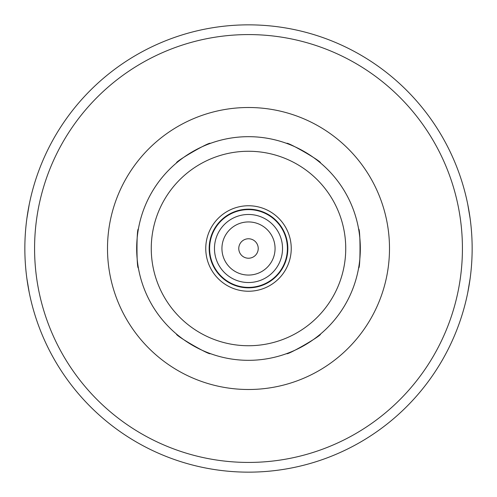 <?xml version="1.0" encoding="UTF-8"?>
<svg xmlns="http://www.w3.org/2000/svg" width="497" height="497" viewBox="0 0 497 497"><rect width="100%" height="100%" fill="white"/><g stroke="black" fill="none" stroke-linecap="round" stroke-linejoin="round"><path stroke-width="0.75" d="M286.719 353.591C286.614 355.796 322.367 335.152 320.403 334.146C322.367 335.152 286.614 355.796 286.719 353.591A111.825 111.825 0 0 1 248.5 360.325A111.825 111.825 0 0 0 345.34 192.587A111.825 111.825 0 0 0 151.66 192.587A111.825 111.825 0 0 0 248.5 360.325A111.825 111.825 0 0 0 345.34 192.587A111.825 111.825 0 0 0 151.66 192.587A111.825 111.825 0 0 0 248.5 360.325A111.825 111.825 0 0 1 210.281 353.591C210.386 355.796 174.633 335.152 176.597 334.146C174.633 335.152 210.386 355.796 210.281 353.591M138.377 229.055C136.526 227.856 136.526 269.144 138.377 267.945C136.526 269.144 136.526 227.856 138.377 229.055A111.825 111.825 0 0 1 176.597 162.854C174.633 161.848 210.386 141.204 210.281 143.409C210.386 141.204 174.633 161.848 176.597 162.854M320.403 162.854C322.367 161.848 286.614 141.204 286.719 143.409C286.614 141.204 322.367 161.848 320.403 162.854A111.825 111.825 0 0 1 358.623 229.055C360.474 227.856 360.474 269.144 358.623 267.945C360.474 269.144 360.474 227.856 358.623 229.055M29.242 204.385L26.881 218.431M26.881 278.568L29.242 292.615M467.758 292.615L470.119 278.568M470.119 218.431L467.758 204.385M38.996 326.777A223.65 223.65 0 0 0 458.004 326.777A223.65 223.65 0 0 1 38.996 326.777A223.65 223.65 0 0 0 458.004 326.777M248.5 291.236A42.736 42.736 0 0 0 285.514 227.129A42.736 42.736 0 0 0 211.486 227.129A42.736 42.736 0 0 0 248.5 291.236M248.5 287.831A39.331 39.331 0 0 0 282.563 228.837A39.331 39.331 0 0 0 214.437 228.837A39.331 39.331 0 0 0 248.5 287.831M248.5 287.396A38.896 38.896 0 0 0 282.184 229.055A38.896 38.896 0 0 0 214.816 229.055A38.896 38.896 0 0 0 248.5 287.396M248.5 282.532A34.032 34.032 0 0 0 277.972 231.484A34.032 34.032 0 0 0 219.028 231.484A34.032 34.032 0 0 0 248.5 282.532M248.5 275.065A26.565 26.565 0 0 0 271.505 235.218A26.565 26.565 0 0 0 225.495 235.218A26.565 26.565 0 0 0 248.5 275.065M248.5 258.223A9.723 9.723 0 0 0 256.924 243.636A9.723 9.723 0 0 0 240.076 243.636A9.723 9.723 0 0 0 248.5 258.223M248.5 472.15A223.65 223.65 0 0 0 442.187 136.675A223.65 223.65 0 0 0 54.813 136.675A223.65 223.65 0 0 0 248.5 472.15A223.65 223.65 0 0 0 442.187 136.675A223.65 223.65 0 0 0 54.813 136.675A223.65 223.65 0 0 0 248.5 472.15M288.13 353.069A111.825 111.825 0 0 0 319.242 335.102M320.403 334.146A111.825 111.825 0 0 0 358.623 267.945M358.871 266.467A111.825 111.825 0 0 0 358.871 230.533M319.242 161.898A111.825 111.825 0 0 0 288.13 143.931M286.719 143.409A111.825 111.825 0 0 0 210.281 143.409M208.87 143.931A111.825 111.825 0 0 0 177.758 161.898M138.129 230.533A111.825 111.825 0 0 0 138.129 266.467M138.377 267.945A111.825 111.825 0 0 0 176.597 334.146M177.758 335.102A111.825 111.825 0 0 0 208.87 353.069M248.5 345.738A97.238 97.238 0 0 0 332.71 199.881A97.238 97.238 0 0 0 164.29 199.881A97.238 97.238 0 0 0 248.5 345.738M248.5 462.427A213.927 213.927 0 0 0 433.763 141.539A213.927 213.927 0 0 0 63.237 141.539A213.927 213.927 0 0 0 248.5 462.427M248.5 389.499A140.999 140.999 0 0 0 370.607 178.001A140.999 140.999 0 0 0 126.393 178.001A140.999 140.999 0 0 0 248.5 389.499"/></g></svg>
